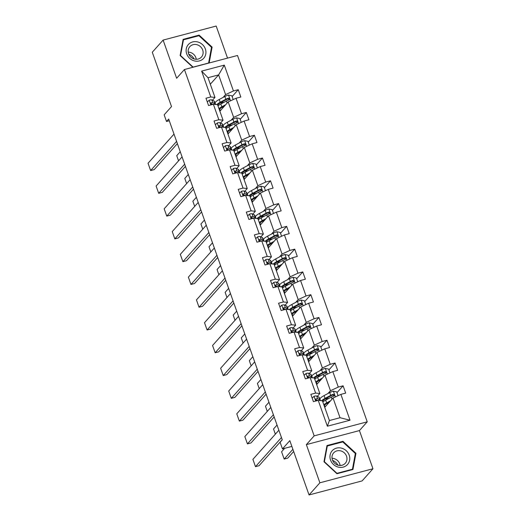 <?xml version="1.0" encoding="UTF-8"?>
<svg xmlns="http://www.w3.org/2000/svg" width="521" height="521" viewBox="0 0 521 521"><rect width="100%" height="100%" fill="white"/><g stroke="black" fill="none" stroke-linecap="round" stroke-linejoin="round"><path stroke-width="0.78" d="M372.958 468.75L359.431 430.574L306.361 444.615L319.887 482.791L372.958 468.75L362.121 480.909L309.051 494.95L289.819 440.636L282.454 448.9L291.864 446.412M319.887 482.791L309.051 494.95M227.54 58.118L216.182 26.05L163.112 40.091L152.282 52.25L171.52 106.564L164.154 114.828L166.505 121.471L169.273 120.742M367.233 421.821L237.504 55.48L184.434 69.521L314.163 435.862L367.233 421.821L359.431 430.574M223.092 97.42L225.6 94.601L218.618 74.894L224.29 65.125L233.441 90.967L238.247 89.697L232.125 96.567M210.315 84.213L218.618 74.894L208.003 77.701L214.984 97.414L212.477 100.227M225.6 94.601L233.441 90.967M231.155 120.195L233.662 117.381L228.185 101.901L236.026 98.267L240.832 96.997L238.247 89.697M236.026 98.267L241.51 113.747L246.316 112.471L240.194 119.342M239.224 142.975L241.731 140.156L236.247 124.682L244.095 121.048L248.901 119.771L246.316 112.471M244.095 121.048L249.572 136.522L254.378 135.252L248.256 142.122M247.286 165.75L249.793 162.936L244.316 147.456L252.157 143.822L256.964 142.552L254.378 135.252M252.157 143.822L257.641 159.302L262.447 158.026L256.325 164.897M255.355 188.53L257.862 185.717L252.379 170.237L260.226 166.603L265.033 165.326L262.447 158.026M260.226 166.603L265.703 182.076L270.51 180.807L264.388 187.677M263.424 211.305L265.931 208.491L260.448 193.017L268.289 189.377L273.095 188.107L270.51 180.807M268.289 189.377L273.772 204.857L278.579 203.587L272.457 210.451M271.487 234.085L273.994 231.272L268.517 215.792L276.358 212.158L281.164 210.888L278.579 203.587M276.358 212.158L281.835 227.631L286.641 226.361L280.526 233.232M279.556 256.86L282.063 254.046L276.579 238.572L284.42 234.932L289.227 233.662L286.641 226.361M284.42 234.932L289.904 250.412L294.71 249.142L288.588 256.006M287.618 279.64L290.125 276.827L284.648 261.347L292.489 257.713L297.296 256.443L294.71 249.142M292.489 257.713L297.973 273.186L302.773 271.916L296.657 278.787M295.687 302.414L298.194 299.601L292.711 284.127L300.558 280.487L305.358 279.217L302.773 271.916M300.558 280.487L306.035 295.967L310.842 294.697L304.72 301.561M303.75 325.195L306.257 322.382L300.78 306.902L308.621 303.268L313.427 301.998L310.842 294.697M308.621 303.268L314.104 318.741L318.904 317.471L312.789 324.342M311.819 347.969L314.326 345.156L308.842 329.682L316.69 326.042L321.49 324.772L318.904 317.471M316.69 326.042L322.167 341.522L326.973 340.252L320.851 347.116M319.881 370.75L322.388 367.937L316.911 352.457L324.752 348.823L329.559 347.553L326.973 340.252M324.752 348.823L330.236 364.296L335.042 363.026L328.92 369.897M327.95 393.524L330.457 390.711L324.974 375.237L332.821 371.597L337.628 370.327L335.042 363.026M332.821 371.597L338.298 387.077L343.105 385.807L336.983 392.671M340.884 394.377L350.034 420.219L327.377 426.217L318.22 400.375L322.427 400.818L329.409 420.532L340.024 417.725L333.043 398.011L340.884 394.377L345.69 393.108L343.105 385.807M315.635 393.075L310.158 377.595L314.358 378.044L319.842 393.518L315.635 393.075L310.835 394.345L313.421 401.645L318.22 400.375M307.572 370.294L302.089 354.821L306.296 355.263L311.779 370.744L307.572 370.294L302.766 371.564L305.352 378.865L310.158 377.595M299.503 347.52L294.026 332.04L298.227 332.489L303.71 347.963L299.503 347.52L294.704 348.79L297.283 356.09L302.089 354.821M291.441 324.739L285.957 309.259L290.164 309.708L295.641 325.189L291.441 324.739L286.635 326.009L289.22 333.31L294.026 332.04M283.372 301.959L277.895 286.485L282.095 286.934L287.579 302.408L283.372 301.959L278.566 303.235L281.151 310.536L285.957 309.259M275.309 279.184L269.826 263.704L274.033 264.154L279.51 279.634L275.309 279.184L270.503 280.454L273.089 287.755L277.895 286.485M267.24 256.404L261.763 240.93L265.964 241.379L271.448 256.853L267.24 256.404L262.434 257.68L265.02 264.981L269.826 263.704M259.178 233.629L253.694 218.149L257.902 218.599L263.379 234.079L259.178 233.629L254.372 234.899L256.957 242.2L261.763 240.93M251.109 210.849L245.632 195.375L249.833 195.824L255.316 211.298L251.109 210.849L246.303 212.125L248.888 219.426L253.694 218.149M243.046 188.074L237.563 172.594L241.77 173.044L247.247 188.524L243.046 188.074L238.24 189.344L240.826 196.645L245.632 195.375M234.978 165.294L229.494 149.82L233.701 150.269L239.185 165.743L234.978 165.294L230.171 166.57L232.757 173.871L237.563 172.594M226.915 142.52L221.432 127.039L225.639 127.489L231.116 142.969L226.915 142.52L222.109 143.789L224.694 151.09L229.494 149.82M218.846 119.739L213.363 104.265L217.57 104.714L223.053 120.188L218.846 119.739L214.04 121.015L216.625 128.316L221.432 127.039M214.984 97.414L210.777 96.965L205.977 98.235L208.563 105.535L213.363 104.265M210.777 96.965L201.627 71.117L224.29 65.125M282.454 448.9L280.103 442.257L282.271 439.828L168.674 119.042L166.505 121.471M223.053 120.188L220.546 123.002M219.875 111.227L228.185 101.901M233.662 117.381L241.51 113.747M231.116 142.969L228.608 145.782M227.944 134.008L236.247 124.682M241.731 140.156L249.572 136.522M239.185 165.743L236.677 168.557M236.006 156.782L244.316 147.456M249.793 162.936L257.641 159.302M247.247 188.524L244.74 191.337M244.075 179.563L252.379 170.237M257.862 185.717L265.703 182.076M255.316 211.298L252.809 214.111M252.138 202.337L260.448 193.017M265.931 208.491L273.772 204.857M263.379 234.079L260.871 236.892M260.207 225.118L268.517 215.792M273.994 231.272L281.835 227.631M271.448 256.853L268.94 259.666M268.276 247.892L276.579 238.572M282.063 254.046L289.904 250.412M279.51 279.634L277.003 282.447M276.338 270.673L284.648 261.347M290.125 276.827L297.973 273.186M287.579 302.408L285.072 305.221M284.407 293.447L292.711 284.127M298.194 299.601L306.035 295.967M295.641 325.189L293.134 328.002M292.47 316.227L300.78 306.902M306.257 322.382L314.104 318.741M303.71 347.963L301.203 350.783M300.539 339.002L308.842 329.682M314.326 345.156L322.167 341.522M311.779 370.744L309.266 373.557M308.601 361.782L316.911 352.457M322.388 367.937L330.236 364.296M319.842 393.518L317.335 396.338M316.67 384.557L324.974 375.237M330.457 390.711L338.298 387.077M327.377 426.217L329.409 420.532M306.361 444.615L314.163 435.862M163.112 40.091L176.639 78.274L184.434 69.521M324.733 407.337L333.043 398.011M340.024 417.725L350.034 420.219M201.627 71.117L208.003 77.701M326.973 445.546L323.971 461.749L336.957 473.726L352.938 469.499L355.941 453.296L342.961 441.32L326.973 445.546M209.155 62.982L212.093 47.092L199.113 35.115L183.131 39.349L180.129 55.552L192.855 67.294M342.31 442.042L342.961 441.32M355.257 454.058L355.941 453.296M198.468 35.845L199.113 35.115M211.415 47.86L212.093 47.092M281.451 437.523L255.485 466.66L259.074 465.715L282.232 439.724M312.164 398.103L314.098 396.273A4.201 0.892 -19.5 0 1 316.69 396.032L318.761 397.002A12.126 2.572 -19.5 0 1 319.204 397.425L320.187 400.2A12.126 2.572 160.5 0 0 319.744 399.776L317.673 398.806A4.201 0.892 160.5 0 0 316.104 398.825L315.739 399.027M278.865 430.222L252.9 459.359L255.485 466.66M316.143 399.724A10.062 2.136 -19.5 0 1 315.693 400.056M320.187 400.584A12.126 2.572 160.5 0 0 320.187 400.2M315.55 399.522A2.143 0.456 -19.5 0 1 315.804 399.568L317.745 400.473M315.557 399.438L316.104 398.825C315.277 399.62 315.485 400.206 316.729 400.577A4.201 0.892 -19.5 0 1 317.836 400.473M338.051 395.693L336.709 391.89L333.323 391.186A4.201 0.892 160.5 0 0 329.695 392.593L324.082 395.595A12.126 2.572 160.5 0 0 320.005 399.255L320.487 400.616M325.052 399.027A10.062 2.136 160.5 0 0 326.341 398.832L329.018 398.331A5.783 1.224 -19.5 0 1 329.031 398.331M292.887 449.297L284.173 459.073L281.587 451.772L284.668 448.314M330.535 400.825L326.667 402.896A12.126 2.572 160.5 0 0 323.808 404.713M284.173 459.073L287.761 458.122L293.668 451.499M329.506 401.978L327.917 402.831A10.062 2.136 160.5 0 0 324.537 405.872A10.062 2.136 160.5 0 0 325.579 406.387M322.825 401.938A12.126 2.572 -19.5 0 1 325.684 400.121L331.297 397.119A4.201 0.892 -19.5 0 1 333.792 396.058C334.762 395.107 334.56 394.521 333.173 394.306A4.201 0.892 160.5 0 0 330.679 395.367L325.065 398.37A12.126 2.572 160.5 0 0 321.594 400.734M323.209 401.645A10.062 2.136 -19.5 0 1 322.935 401.346A10.062 2.136 -19.5 0 1 326.315 398.305L331.929 395.302A2.143 0.456 -19.5 0 1 332.548 395.009L333.792 395.446M328.347 403.28L328.041 403.625M326.654 403.56A10.062 2.136 160.5 0 0 327.943 403.358M333.792 396.058L334.228 395.778M273.388 414.742L247.423 443.885L251.011 442.935L274.163 416.943M304.095 375.322L306.035 373.498A4.201 0.892 -19.5 0 1 308.621 373.257L310.698 374.228A12.126 2.572 -19.5 0 1 311.135 374.645L312.118 377.419A12.126 2.572 160.5 0 0 311.682 377.002L309.604 376.032A4.201 0.892 160.5 0 0 308.041 376.045L307.677 376.253M270.803 407.442L244.837 436.585L247.423 443.885M308.08 376.95A10.062 2.136 -19.5 0 1 307.631 377.282M312.125 377.803A12.126 2.572 160.5 0 0 312.118 377.419M307.488 376.748A2.143 0.456 -19.5 0 1 307.735 376.787L309.676 377.692M307.494 376.663L308.041 376.045C307.214 376.839 307.416 377.425 308.66 377.797A4.201 0.892 -19.5 0 1 309.774 377.699M265.319 391.968L239.354 421.105L242.942 420.16L266.101 394.169M296.032 352.548L297.966 350.718A4.201 0.892 -19.5 0 1 300.558 350.477L302.629 351.447A12.126 2.572 -19.5 0 1 303.072 351.87L304.049 354.645A12.126 2.572 160.5 0 0 303.613 354.221L301.542 353.251A4.201 0.892 160.5 0 0 299.972 353.271L299.608 353.472M262.734 384.667L236.768 413.804L239.354 421.105M300.011 354.169A10.062 2.136 -19.5 0 1 299.562 354.501M304.056 355.029A12.126 2.572 160.5 0 0 304.049 354.645M299.419 353.967A2.143 0.456 -19.5 0 1 299.673 354.013L301.613 354.918M299.425 353.883L299.972 353.271C299.145 354.065 299.354 354.645 300.591 355.022A4.201 0.892 -19.5 0 1 301.705 354.918M329.988 372.912L328.64 369.109L325.254 368.412A4.201 0.892 160.5 0 0 321.633 369.812L316.013 372.821A12.126 2.572 160.5 0 0 311.942 376.481L312.424 377.836M316.989 376.253A10.062 2.136 160.5 0 0 318.279 376.051L320.949 375.556A5.783 1.224 -19.5 0 1 320.969 375.55M275.355 434.162L273.525 428.991L277.035 425.051M322.466 378.051L318.598 380.122A12.126 2.572 160.5 0 0 315.739 381.932M321.444 379.203L319.848 380.05A10.062 2.136 160.5 0 0 316.468 383.091A10.062 2.136 160.5 0 0 317.51 383.612M314.756 379.158A12.126 2.572 -19.5 0 1 317.621 377.347L323.235 374.338A4.201 0.892 -19.5 0 1 325.729 373.283C326.7 372.326 326.491 371.74 325.111 371.532A4.201 0.892 160.5 0 0 322.61 372.587L316.996 375.595A12.126 2.572 160.5 0 0 313.525 377.953M315.14 378.865A10.062 2.136 -19.5 0 1 314.866 378.565A10.062 2.136 -19.5 0 1 318.246 375.524L323.86 372.522A2.143 0.456 -19.5 0 1 324.485 372.228L325.723 372.665M320.278 380.506L319.972 380.851M318.591 380.779A10.062 2.136 160.5 0 0 319.881 380.577M325.729 373.283L326.159 373.003M321.919 350.132L320.578 346.335L317.191 345.631A4.201 0.892 160.5 0 0 313.564 347.038L307.95 350.04A12.126 2.572 160.5 0 0 303.873 353.7L304.355 355.062M308.92 353.472A10.062 2.136 160.5 0 0 310.21 353.277L312.887 352.776A5.783 1.224 -19.5 0 1 312.9 352.776L312.887 352.782M267.286 411.388L265.456 406.217L268.973 402.277M314.404 355.27L310.536 357.341A12.126 2.572 160.5 0 0 307.677 359.158M313.375 356.423L311.786 357.276A10.062 2.136 160.5 0 0 308.406 360.317A10.062 2.136 160.5 0 0 309.448 360.832M306.693 356.384A12.126 2.572 -19.5 0 1 309.552 354.567L315.166 351.564A4.201 0.892 -19.5 0 1 317.66 350.503C318.631 349.552 318.422 348.966 317.042 348.751A4.201 0.892 160.5 0 0 314.547 349.812L308.933 352.815A12.126 2.572 160.5 0 0 305.462 355.179M307.077 356.09A10.062 2.136 -19.5 0 1 306.804 355.784A10.062 2.136 -19.5 0 1 310.184 352.75L315.798 349.747A2.143 0.456 -19.5 0 1 316.416 349.454L317.66 349.891M312.216 357.725L311.91 358.07M310.523 357.999A10.062 2.136 160.5 0 0 311.812 357.803M317.66 350.503L318.097 350.223M332.58 460.362A9.906 9.033 -138.3 0 1 337.979 465.175M338.116 467.07A10.303 9.391 41.7 0 0 349.624 460.232A10.303 9.391 41.7 0 0 341.62 448.164A10.303 9.391 41.7 0 0 330.112 455.009A10.303 9.391 41.7 0 0 338.116 467.07M338.149 465.22A7.802 7.112 41.7 0 0 345.299 463.254A7.802 7.112 41.7 0 0 340.799 450.906A7.802 7.112 41.7 0 0 333.648 452.873A7.802 7.112 41.7 0 0 338.149 465.22M340.096 465.487A7.802 7.112 41.7 0 0 333.974 458.571A7.802 7.112 41.7 0 0 332.027 458.304M327.292 446.015L342.779 441.919L355.355 453.524L352.45 469.226L336.963 473.322L324.381 461.717L327.292 446.015L326.784 446.588M351.975 469.753L352.45 469.226M188.739 54.164A9.906 9.033 -138.3 0 1 194.138 58.971M194.274 60.872A10.303 9.391 41.7 0 0 205.782 54.028A10.303 9.391 41.7 0 0 197.778 41.967A10.303 9.391 41.7 0 0 186.271 48.811A10.303 9.391 41.7 0 0 194.274 60.872M194.307 59.016A7.802 7.112 41.7 0 0 201.458 57.049A7.802 7.112 41.7 0 0 196.958 44.708A7.802 7.112 41.7 0 0 189.807 46.675A7.802 7.112 41.7 0 0 194.307 59.016M196.248 59.283A7.802 7.112 41.7 0 0 190.132 52.367A7.802 7.112 41.7 0 0 188.185 52.1M183.451 39.817L198.937 35.721L211.513 47.32L208.602 63.021L193.115 67.118L180.54 55.519L183.451 39.817L182.936 40.391M257.257 369.187L231.291 398.331L234.873 397.38L258.032 371.388M287.963 329.767L289.904 327.943A4.201 0.892 -19.5 0 1 292.489 327.702L294.567 328.673A12.126 2.572 -19.5 0 1 295.003 329.09L295.987 331.864A12.126 2.572 160.5 0 0 295.55 331.447L293.473 330.477A4.201 0.892 160.5 0 0 291.91 330.49L291.539 330.698M254.671 361.887L228.706 391.03L231.291 398.331M291.949 331.395A10.062 2.136 -19.5 0 1 291.493 331.727M295.993 332.248A12.126 2.572 160.5 0 0 295.987 331.864M291.35 331.187A2.143 0.456 -19.5 0 1 291.604 331.232L293.544 332.137M291.363 331.102L291.91 330.49C291.083 331.284 291.285 331.87 292.528 332.242A4.201 0.892 -19.5 0 1 293.642 332.144M313.857 327.357L312.509 323.554L309.122 322.857A4.201 0.892 160.5 0 0 305.501 324.257L299.881 327.266A12.126 2.572 160.5 0 0 295.811 330.926L296.293 332.281M300.858 330.698A10.062 2.136 160.5 0 0 302.147 330.496L304.818 330.001A5.783 1.224 -19.5 0 1 304.837 329.995M259.224 388.607L257.394 383.436L260.904 379.496M306.335 332.496L302.467 334.567A12.126 2.572 160.5 0 0 299.608 336.377M305.313 333.648L303.717 334.495A10.062 2.136 160.5 0 0 300.337 337.536A10.062 2.136 160.5 0 0 301.379 338.057M298.624 333.603A12.126 2.572 -19.5 0 1 301.483 331.792L307.103 328.784A4.201 0.892 -19.5 0 1 309.598 327.729C310.568 326.771 310.36 326.185 308.979 325.977A4.201 0.892 160.5 0 0 306.478 327.032L300.864 330.034A12.126 2.572 160.5 0 0 297.393 332.398M299.008 333.31A10.062 2.136 -19.5 0 1 298.735 333.01A10.062 2.136 -19.5 0 1 302.115 329.969L307.729 326.967A2.143 0.456 -19.5 0 1 308.354 326.674L309.591 327.11M304.147 334.951L303.841 335.29M302.46 335.224A10.062 2.136 160.5 0 0 303.75 335.023M309.598 327.729L310.028 327.442M249.188 346.413L223.222 375.55L226.811 374.606L249.969 348.614M279.901 306.993L281.835 305.163A4.201 0.892 -19.5 0 1 284.427 304.922L286.498 305.892A12.126 2.572 -19.5 0 1 286.941 306.315L287.918 309.083A12.126 2.572 160.5 0 0 287.481 308.666L285.41 307.696A4.201 0.892 160.5 0 0 283.841 307.716L283.476 307.918M246.602 339.112L220.637 368.249L223.222 375.55M283.88 308.614A10.062 2.136 -19.5 0 1 283.431 308.946M287.924 309.474A12.126 2.572 160.5 0 0 287.918 309.083M283.287 308.412A2.143 0.456 -19.5 0 1 283.541 308.458L285.482 309.363M283.294 308.328L283.841 307.716C283.014 308.51 283.222 309.09 284.459 309.467A4.201 0.892 -19.5 0 1 285.573 309.363M305.788 304.577L304.44 300.78L301.06 300.076A4.201 0.892 160.5 0 0 297.432 301.483L291.819 304.485A12.126 2.572 160.5 0 0 287.742 308.145L288.224 309.507M292.789 307.918A10.062 2.136 160.5 0 0 294.078 307.722L296.749 307.221A5.783 1.224 -19.5 0 1 296.768 307.221M251.155 365.833L249.325 360.662L252.841 356.716M298.272 309.715L294.404 311.786A12.126 2.572 160.5 0 0 291.539 313.603M297.244 310.868L295.654 311.721A10.062 2.136 160.5 0 0 292.274 314.756A10.062 2.136 160.5 0 0 293.316 315.277M290.562 310.829A12.126 2.572 -19.5 0 1 293.421 309.012L299.034 306.009A4.201 0.892 -19.5 0 1 301.529 304.948C302.499 303.99 302.291 303.411 300.91 303.196A4.201 0.892 160.5 0 0 298.416 304.257L292.802 307.26A12.126 2.572 160.5 0 0 289.331 309.624M290.939 310.536A10.062 2.136 -19.5 0 1 290.666 310.229A10.062 2.136 -19.5 0 1 294.052 307.195L299.666 304.192A2.143 0.456 -19.5 0 1 300.285 303.899L301.529 304.336M296.084 312.17L295.778 312.515M294.391 312.444A10.062 2.136 160.5 0 0 295.681 312.248M301.529 304.948L301.965 304.668M241.125 323.632L215.16 352.776L218.742 351.825L241.9 325.833M271.832 284.212L273.772 282.389A4.201 0.892 -19.5 0 1 276.358 282.148L278.435 283.111A12.126 2.572 -19.5 0 1 278.872 283.535L279.855 286.309A12.126 2.572 160.5 0 0 279.419 285.886L277.341 284.922A4.201 0.892 160.5 0 0 275.778 284.935L275.407 285.143M238.54 316.332L212.575 345.475L215.16 352.776M275.817 285.84A10.062 2.136 -19.5 0 1 275.362 286.166M279.862 286.693A12.126 2.572 160.5 0 0 279.855 286.309M275.218 285.632A2.143 0.456 -19.5 0 1 275.472 285.677L277.413 286.583M275.225 285.547L275.778 284.935C274.945 285.729 275.153 286.316 276.397 286.687A4.201 0.892 -19.5 0 1 277.511 286.589M297.725 281.802L296.377 277.999L292.991 277.302A4.201 0.892 160.5 0 0 289.363 278.702L283.75 281.705A12.126 2.572 160.5 0 0 279.679 285.371L280.161 286.726M284.726 285.143A10.062 2.136 160.5 0 0 286.016 284.941L288.686 284.446A5.783 1.224 -19.5 0 1 288.706 284.44L288.686 284.453M243.092 343.052L241.262 337.882L244.772 333.941M290.204 286.941L286.335 289.005A12.126 2.572 160.5 0 0 283.476 290.822M289.175 288.093L287.585 288.94A10.062 2.136 160.5 0 0 284.205 291.981A10.062 2.136 160.5 0 0 285.248 292.502M282.493 288.048A12.126 2.572 -19.5 0 1 285.352 286.231L290.972 283.229A4.201 0.892 -19.5 0 1 293.466 282.174C294.437 281.216 294.228 280.63 292.841 280.422A4.201 0.892 160.5 0 0 290.347 281.477L284.733 284.479A12.126 2.572 160.5 0 0 281.262 286.843M282.877 287.755A10.062 2.136 -19.5 0 1 282.603 287.455A10.062 2.136 -19.5 0 1 285.983 284.414L291.597 281.412A2.143 0.456 -19.5 0 1 292.222 281.119L293.46 281.555M288.015 289.396L287.709 289.735M286.329 289.669A10.062 2.136 160.5 0 0 287.618 289.468M293.466 282.174L293.896 281.887M233.056 300.858L207.091 329.995L210.679 329.051L233.838 303.059M263.769 261.438L265.703 259.608A4.201 0.892 -19.5 0 1 268.295 259.367L270.366 260.337A12.126 2.572 -19.5 0 1 270.803 260.754L271.786 263.528A12.126 2.572 160.5 0 0 271.35 263.112L269.272 262.141A4.201 0.892 160.5 0 0 267.709 262.154L267.345 262.363M230.471 293.557L204.506 322.694L207.091 329.995M267.748 263.059A10.062 2.136 -19.5 0 1 267.299 263.392M271.793 263.919A12.126 2.572 160.5 0 0 271.786 263.528M267.156 262.858A2.143 0.456 -19.5 0 1 267.41 262.903L269.344 263.808M267.162 262.773L267.709 262.154C266.882 262.955 267.091 263.535 268.328 263.913A4.201 0.892 -19.5 0 1 269.442 263.808M289.656 259.022L288.308 255.225L284.922 254.522A4.201 0.892 160.5 0 0 281.301 255.928L275.687 258.93A12.126 2.572 160.5 0 0 271.61 262.591L272.092 263.952M276.658 262.363A10.062 2.136 160.5 0 0 277.947 262.167L280.617 261.666A5.783 1.224 -19.5 0 1 280.637 261.666L280.624 261.672M235.023 320.278L233.193 315.107L236.71 311.161M282.141 264.16L278.273 266.231A12.126 2.572 160.5 0 0 275.407 268.048M281.112 265.313L279.523 266.166A10.062 2.136 160.5 0 0 276.137 269.201A10.062 2.136 160.5 0 0 277.185 269.722M274.43 265.274A12.126 2.572 -19.5 0 1 277.289 263.457L282.903 260.454A4.201 0.892 -19.5 0 1 285.397 259.393C286.368 258.436 286.159 257.856 284.779 257.641A4.201 0.892 160.5 0 0 282.284 258.703L276.671 261.705A12.126 2.572 160.5 0 0 273.193 264.069M274.808 264.981A10.062 2.136 -19.5 0 1 274.534 264.675A10.062 2.136 -19.5 0 1 277.921 261.64L283.535 258.637A2.143 0.456 -19.5 0 1 284.153 258.338L285.397 258.781M279.953 266.615L279.647 266.96M278.26 266.889A10.062 2.136 160.5 0 0 279.549 266.693M285.397 259.393L285.834 259.113M224.994 278.077L199.029 307.221L202.61 306.27L225.769 280.278M255.7 238.657L257.641 236.827A4.201 0.892 -19.5 0 1 260.226 236.593L262.304 237.556A12.126 2.572 -19.5 0 1 262.74 237.98L263.724 240.754A12.126 2.572 160.5 0 0 263.287 240.331L261.21 239.367A4.201 0.892 160.5 0 0 259.647 239.38L259.276 239.588M222.408 270.777L196.443 299.92L199.029 307.221M259.686 240.285A10.062 2.136 -19.5 0 1 259.23 240.611M263.73 241.138A12.126 2.572 160.5 0 0 263.724 240.754M259.087 240.077A2.143 0.456 -19.5 0 1 259.341 240.122L261.281 241.028M259.093 239.992L259.647 239.38C258.813 240.174 259.022 240.761 260.266 241.132A4.201 0.892 -19.5 0 1 261.373 241.034M281.594 236.247L280.246 232.444L276.859 231.747A4.201 0.892 160.5 0 0 273.232 233.148L267.618 236.15A12.126 2.572 160.5 0 0 263.548 239.816L264.03 241.171M268.595 239.588A10.062 2.136 160.5 0 0 269.878 239.386L272.555 238.892A5.783 1.224 -19.5 0 1 272.574 238.885M226.961 297.498L225.131 292.327L228.641 288.387M274.072 241.386L270.204 243.45A12.126 2.572 160.5 0 0 267.345 245.267M273.043 242.539L271.454 243.385A10.062 2.136 160.5 0 0 268.074 246.426A10.062 2.136 160.5 0 0 269.116 246.947M266.361 242.493A12.126 2.572 -19.5 0 1 269.22 240.676L274.841 237.674A4.201 0.892 -19.5 0 1 277.335 236.619C278.305 235.661 278.097 235.075 276.71 234.867A4.201 0.892 160.5 0 0 274.215 235.922L268.602 238.924A12.126 2.572 160.5 0 0 265.13 241.288M266.745 242.2A10.062 2.136 -19.5 0 1 266.472 241.9A10.062 2.136 -19.5 0 1 269.852 238.859L275.466 235.857A2.143 0.456 -19.5 0 1 276.091 235.564L277.328 236M271.884 243.841L271.578 244.18M270.197 244.115A10.062 2.136 160.5 0 0 271.487 243.913M277.335 236.619L277.765 236.332M216.925 255.303L190.96 284.44L194.548 283.496L217.706 257.504M247.638 215.883L249.572 214.053A4.201 0.892 -19.5 0 1 252.164 213.812L254.235 214.782A12.126 2.572 -19.5 0 1 254.671 215.199L255.655 217.973A12.126 2.572 160.5 0 0 255.218 217.557L253.141 216.586A4.201 0.892 160.5 0 0 251.578 216.599L251.213 216.808M214.339 248.003L188.374 277.139L190.96 284.44M251.617 217.504A10.062 2.136 -19.5 0 1 251.168 217.837M255.661 218.364A12.126 2.572 160.5 0 0 255.655 217.973M251.024 217.303A2.143 0.456 -19.5 0 1 251.278 217.348L253.213 218.253M251.031 217.218L251.578 216.599C250.751 217.4 250.959 217.98 252.197 218.351A4.201 0.892 -19.5 0 1 253.31 218.253M273.525 213.467L272.177 209.67L268.79 208.967A4.201 0.892 160.5 0 0 265.169 210.373L259.556 213.376A12.126 2.572 160.5 0 0 255.479 217.036L255.961 218.397M260.526 216.808A10.062 2.136 160.5 0 0 261.816 216.612L264.486 216.111A5.783 1.224 -19.5 0 1 264.505 216.111L264.486 216.111M218.892 274.717L217.062 269.552L220.572 265.606M266.003 218.605L262.141 220.676A12.126 2.572 160.5 0 0 259.276 222.493M264.981 219.758L263.392 220.611A10.062 2.136 160.5 0 0 260.005 223.646A10.062 2.136 160.5 0 0 261.047 224.167M258.292 219.719A12.126 2.572 -19.5 0 1 261.158 217.902L266.772 214.899A4.201 0.892 -19.5 0 1 269.266 213.838C270.236 212.881 270.028 212.301 268.647 212.086A4.201 0.892 160.5 0 0 266.153 213.148L260.539 216.15A12.126 2.572 160.5 0 0 257.061 218.514M258.676 219.426A10.062 2.136 -19.5 0 1 258.403 219.12A10.062 2.136 -19.5 0 1 261.783 216.085L267.403 213.082A2.143 0.456 -19.5 0 1 268.022 212.783L269.266 213.226M263.821 221.06L263.515 221.405M262.128 221.334A10.062 2.136 160.5 0 0 263.418 221.138M269.266 213.838L269.702 213.558M208.856 232.522L182.897 261.666L186.479 260.715L209.637 234.724M239.569 193.102L241.51 191.272A4.201 0.892 -19.5 0 1 244.095 191.038L246.172 192.002A12.126 2.572 -19.5 0 1 246.609 192.425L247.592 195.199A12.126 2.572 160.5 0 0 247.149 194.776L245.078 193.812A4.201 0.892 160.5 0 0 243.509 193.825L243.144 194.027M206.27 225.222L180.312 254.365L182.897 261.666M243.554 194.73A10.062 2.136 -19.5 0 1 243.099 195.056M247.599 195.583A12.126 2.572 160.5 0 0 247.592 195.199M242.955 194.522A2.143 0.456 -19.5 0 1 243.209 194.567L245.15 195.473M242.962 194.437L243.509 193.825C242.682 194.62 242.89 195.206 244.134 195.577A4.201 0.892 -19.5 0 1 245.241 195.479M200.793 209.742L174.828 238.885L178.416 237.934L201.575 211.943M231.506 170.328L233.441 168.498A4.201 0.892 -19.5 0 1 236.033 168.257L238.104 169.227A12.126 2.572 -19.5 0 1 238.54 169.644L239.523 172.418A12.126 2.572 160.5 0 0 239.087 172.002L237.009 171.031A4.201 0.892 160.5 0 0 235.446 171.044L235.082 171.253M198.208 202.441L172.243 231.585L174.828 238.885M235.485 171.95A10.062 2.136 -19.5 0 1 235.036 172.282M239.53 172.809A12.126 2.572 160.5 0 0 239.523 172.418M234.893 171.748A2.143 0.456 -19.5 0 1 235.147 171.793L237.081 172.698M234.899 171.663L235.446 171.044C234.619 171.845 234.828 172.425 236.065 172.796A4.201 0.892 -19.5 0 1 237.179 172.698M192.724 186.967L166.766 216.111L170.347 215.16L193.506 189.169M223.437 147.547L225.378 145.717A4.201 0.892 -19.5 0 1 227.964 145.476L230.041 146.447A12.126 2.572 -19.5 0 1 230.477 146.87L231.461 149.644A12.126 2.572 160.5 0 0 231.018 149.221L228.947 148.251A4.201 0.892 160.5 0 0 227.377 148.27L227.013 148.472M190.139 179.667L164.18 208.81L166.766 216.111M227.423 149.175A10.062 2.136 -19.5 0 1 226.967 149.501M231.467 150.028A12.126 2.572 160.5 0 0 231.461 149.644M226.824 148.967A2.143 0.456 -19.5 0 1 227.078 149.013L229.019 149.918M226.83 148.882L227.377 148.27C226.55 149.065 226.759 149.651 228.003 150.022A4.201 0.892 -19.5 0 1 229.11 149.918M265.456 190.693L264.114 186.889L260.728 186.192A4.201 0.892 160.5 0 0 257.1 187.593L251.487 190.595A12.126 2.572 160.5 0 0 247.416 194.255L247.892 195.616M252.457 194.033A10.062 2.136 160.5 0 0 253.747 193.832L256.423 193.337A5.783 1.224 -19.5 0 1 256.443 193.33L256.423 193.343M210.829 251.943L208.999 246.772L212.509 242.832M257.941 195.831L254.072 197.895A12.126 2.572 160.5 0 0 251.213 199.712M256.912 196.984L255.323 197.83A10.062 2.136 160.5 0 0 251.943 200.872A10.062 2.136 160.5 0 0 252.985 201.393M250.23 196.938A12.126 2.572 -19.5 0 1 253.089 195.121L258.703 192.119A4.201 0.892 -19.5 0 1 261.203 191.064C262.167 190.106 261.965 189.52 260.578 189.305A4.201 0.892 160.5 0 0 258.084 190.367L252.47 193.369A12.126 2.572 160.5 0 0 248.999 195.733M250.614 196.645A10.062 2.136 -19.5 0 1 250.34 196.345A10.062 2.136 -19.5 0 1 253.72 193.304L259.334 190.302A2.143 0.456 -19.5 0 1 259.959 190.009L261.197 190.445M255.752 198.286L255.446 198.625M254.066 198.56A10.062 2.136 160.5 0 0 255.349 198.358M261.203 191.064L261.633 190.777M257.394 167.912L256.045 164.115L252.659 163.412A4.201 0.892 160.5 0 0 249.038 164.818L243.424 167.821A12.126 2.572 160.5 0 0 239.347 171.481L239.829 172.835M244.395 171.253A10.062 2.136 160.5 0 0 245.684 171.051L248.354 170.556A5.783 1.224 -19.5 0 1 248.374 170.556M202.76 229.162L200.93 223.997L204.44 220.051M249.872 173.05L246.01 175.121A12.126 2.572 160.5 0 0 243.144 176.938M248.849 174.203L247.26 175.056A10.062 2.136 160.5 0 0 243.874 178.091A10.062 2.136 160.5 0 0 244.916 178.612M242.161 174.164A12.126 2.572 -19.5 0 1 245.026 172.347L250.64 169.345A4.201 0.892 -19.5 0 1 253.134 168.283C254.105 167.326 253.896 166.746 252.516 166.531A4.201 0.892 160.5 0 0 250.021 167.593L244.401 170.595A12.126 2.572 160.5 0 0 240.93 172.959M242.545 173.871A10.062 2.136 -19.5 0 1 242.272 173.565A10.062 2.136 -19.5 0 1 245.651 170.53L251.272 167.521A2.143 0.456 -19.5 0 1 251.89 167.228L253.128 167.664M247.69 175.505L247.384 175.851M245.997 175.779A10.062 2.136 160.5 0 0 247.286 175.577M253.134 168.283L253.571 168.003M249.325 145.138L247.983 141.334L244.596 140.637A4.201 0.892 160.5 0 0 240.969 142.038L235.355 145.04A12.126 2.572 160.5 0 0 231.285 148.7L231.76 150.061M236.326 148.478A10.062 2.136 160.5 0 0 237.615 148.277L240.292 147.782A5.783 1.224 -19.5 0 1 240.305 147.775M194.691 206.388L192.861 201.217L196.378 197.277M241.809 150.276L237.941 152.34A12.126 2.572 160.5 0 0 235.082 154.157M240.78 151.429L239.191 152.275A10.062 2.136 160.5 0 0 235.811 155.317A10.062 2.136 160.5 0 0 236.853 155.838M234.098 151.383A12.126 2.572 -19.5 0 1 236.957 149.566L242.571 146.564A4.201 0.892 -19.5 0 1 245.072 145.502C246.036 144.551 245.834 143.965 244.447 143.75A4.201 0.892 160.5 0 0 241.952 144.812L236.339 147.814A12.126 2.572 160.5 0 0 232.867 150.178M234.483 151.09A10.062 2.136 -19.5 0 1 234.209 150.79A10.062 2.136 -19.5 0 1 237.589 147.749L243.203 144.747A2.143 0.456 -19.5 0 1 243.828 144.454L245.065 144.89M239.621 152.725L239.315 153.07M237.934 153.005A10.062 2.136 160.5 0 0 239.217 152.803M245.072 145.502L245.502 145.222M184.662 164.187L158.697 193.33L162.285 192.379L185.443 166.388M215.375 124.773L217.309 122.943A4.201 0.892 -19.5 0 1 219.895 122.702L221.972 123.672A12.126 2.572 -19.5 0 1 222.408 124.089L223.392 126.864A12.126 2.572 160.5 0 0 222.955 126.447L220.878 125.476A4.201 0.892 160.5 0 0 219.315 125.489L218.95 125.698M182.076 156.886L156.111 186.03L158.697 193.33M219.354 126.395A10.062 2.136 -19.5 0 1 218.905 126.727M223.398 127.254A12.126 2.572 160.5 0 0 223.392 126.864M218.761 126.193A2.143 0.456 -19.5 0 1 219.009 126.238L220.95 127.144M218.768 126.108L219.315 125.489C218.488 126.29 218.69 126.87 219.934 127.241A4.201 0.892 -19.5 0 1 221.047 127.144M241.262 122.357L239.914 118.56L236.527 117.857A4.201 0.892 160.5 0 0 232.907 119.263L227.293 122.266A12.126 2.572 160.5 0 0 223.216 125.926L223.698 127.28M228.263 125.698A10.062 2.136 160.5 0 0 229.553 125.496L232.223 125.001A5.783 1.224 -19.5 0 1 232.242 125.001L232.223 125.007M186.629 183.607L184.799 178.442L188.309 174.496M233.74 127.495L229.872 129.566A12.126 2.572 160.5 0 0 227.013 131.383M232.718 128.648L231.122 129.501A10.062 2.136 160.5 0 0 227.742 132.536A10.062 2.136 160.5 0 0 228.784 133.057M226.029 128.609A12.126 2.572 -19.5 0 1 228.895 126.792L234.509 123.79A4.201 0.892 -19.5 0 1 237.003 122.728C237.973 121.771 237.765 121.191 236.384 120.976A4.201 0.892 160.5 0 0 233.89 122.038L228.27 125.04A12.126 2.572 160.5 0 0 224.798 127.398M226.414 128.316A10.062 2.136 -19.5 0 1 226.14 128.01A10.062 2.136 -19.5 0 1 229.52 124.975L235.14 121.966A2.143 0.456 -19.5 0 1 235.759 121.673L236.996 122.109M231.558 129.95L231.252 130.296M229.865 130.224A10.062 2.136 160.5 0 0 231.155 130.022M237.003 122.728L237.439 122.448M176.593 141.412L150.628 170.556L154.216 169.605L177.374 143.614M207.306 101.992L209.24 100.162A4.201 0.892 -19.5 0 1 211.832 99.921L213.903 100.892A12.126 2.572 -19.5 0 1 214.346 101.315L215.329 104.089A12.126 2.572 160.5 0 0 214.886 103.666L212.815 102.696A4.201 0.892 160.5 0 0 211.246 102.715L210.881 102.917M174.007 134.112L148.042 163.255L150.628 170.556M211.285 103.62A10.062 2.136 -19.5 0 1 210.836 103.946M215.329 104.474A12.126 2.572 160.5 0 0 215.329 104.089M210.692 103.412A2.143 0.456 -19.5 0 1 210.946 103.458L212.887 104.363M210.699 103.327L211.246 102.715C210.419 103.51 210.627 104.096 211.871 104.467A4.201 0.892 -19.5 0 1 212.978 104.363M233.193 99.583L231.852 95.779L228.465 95.082A4.201 0.892 160.5 0 0 224.838 96.483L219.224 99.485A12.126 2.572 160.5 0 0 215.153 103.145L215.629 104.506M220.194 102.924A10.062 2.136 160.5 0 0 221.484 102.722L224.16 102.227A5.783 1.224 -19.5 0 1 224.173 102.22L224.16 102.227M178.56 160.833L176.73 155.662L180.246 151.722M225.678 104.721L221.809 106.785A12.126 2.572 160.5 0 0 218.95 108.602M224.649 105.874L223.06 106.72A10.062 2.136 160.5 0 0 219.68 109.762A10.062 2.136 160.5 0 0 220.722 110.283M217.967 105.828A12.126 2.572 -19.5 0 1 220.826 104.011L226.44 101.009A4.201 0.892 -19.5 0 1 228.934 99.947C229.904 98.997 229.702 98.41 228.315 98.195A4.201 0.892 160.5 0 0 225.821 99.257L220.207 102.259A12.126 2.572 160.5 0 0 216.736 104.623M218.351 105.535A10.062 2.136 -19.5 0 1 218.078 105.235A10.062 2.136 -19.5 0 1 221.458 102.194L227.071 99.192A2.143 0.456 -19.5 0 1 227.69 98.899L228.934 99.335M223.489 107.17L223.183 107.515M221.796 107.45A10.062 2.136 160.5 0 0 223.086 107.248M228.934 99.947L229.37 99.667M314.039 396.331L315.706 401.04M318.761 397.002L319.744 399.776M316.69 396.032L317.673 398.806M335.426 396.911L333.407 391.206M325.065 398.37L324.082 395.595M326.341 398.832L326.621 399.62M326.667 402.896L325.684 400.121M330.679 395.367L329.695 392.593M332.02 399.158L331.297 397.119M332.548 395.009L333.173 394.306M305.977 373.55L307.644 378.259M310.698 374.228L311.682 377.002M308.621 373.257L309.604 376.032M297.908 350.776L299.575 355.485M302.629 351.447L303.613 354.221M300.558 350.477L301.542 353.251M327.357 374.13L325.338 368.425M316.996 375.595L316.013 372.821M318.279 376.051L318.559 376.839M318.598 380.122L317.621 377.347M322.61 372.587L321.633 369.812M323.958 376.377L323.235 374.338M324.485 372.228L325.111 371.532M319.295 351.356L317.276 345.651M308.933 352.815L307.95 350.04M310.21 353.277L310.49 354.065M310.536 357.341L309.552 354.567M314.547 349.812L313.564 347.038M315.889 353.603L315.166 351.564M316.416 349.454L317.042 348.751M289.845 327.996L291.513 332.704M294.567 328.673L295.55 331.447M292.489 327.702L293.473 330.477M311.226 328.575L309.207 322.87M300.864 330.034L299.881 327.266M302.147 330.496L302.427 331.284M302.467 334.567L301.483 331.792M306.478 327.032L305.501 324.257M307.826 330.822L307.103 328.784M308.354 326.674L308.979 325.977M281.776 305.221L283.444 309.93M286.498 305.892L287.481 308.666M284.427 304.922L285.41 307.696M303.163 305.794L301.145 300.096M292.802 307.26L291.819 304.485M294.078 307.722L294.358 308.51M294.404 311.786L293.421 309.012M298.416 304.257L297.432 301.483M299.757 308.048L299.034 306.009M300.285 303.899L300.91 303.196M273.714 282.441L275.381 287.149M278.435 283.111L279.419 285.886M276.358 282.148L277.341 284.922M295.094 283.02L293.076 277.315M284.733 284.479L283.75 281.705M286.016 284.941L286.29 285.729M286.335 289.005L285.352 286.231M290.347 281.477L289.363 278.702M291.695 285.267L290.972 283.229M292.222 281.119L292.841 280.422M265.645 259.66L267.312 264.375M270.366 260.337L271.35 263.112M268.295 259.367L269.272 262.141M287.032 260.24L285.013 254.541M276.671 261.705L275.687 258.93M277.947 262.167L278.227 262.955M278.273 266.231L277.289 263.457M282.284 258.703L281.301 255.928M283.626 262.493L282.903 260.454M284.153 258.338L284.779 257.641M257.582 236.886L259.25 241.594M262.304 237.556L263.287 240.331M260.226 236.593L261.21 239.367M278.963 237.465L276.944 231.76M268.602 238.924L267.618 236.15M269.878 239.386L270.158 240.174M270.204 243.45L269.22 240.676M274.215 235.922L273.232 233.148M275.557 239.712L274.841 237.674M276.091 235.564L276.71 234.867M249.513 214.105L251.181 218.813M254.235 214.782L255.218 217.557M252.164 213.812L253.141 216.586M270.894 214.685L268.875 208.986M260.539 216.15L259.556 213.376M261.816 216.612L262.096 217.4M262.141 220.676L261.158 217.902M266.153 213.148L265.169 210.373M267.494 216.938L266.772 214.899M268.022 212.783L268.647 212.086M241.451 191.331L243.118 196.039M246.172 192.002L247.149 194.776M244.095 191.038L245.078 193.812M233.382 168.55L235.049 173.259M238.104 169.227L239.087 172.002M236.033 168.257L237.009 171.031M225.319 145.776L226.987 150.484M230.041 146.447L231.018 149.221M227.964 145.476L228.947 148.251M262.831 191.91L260.813 186.205M252.47 193.369L251.487 190.595M253.747 193.832L254.027 194.62M254.072 197.895L253.089 195.121M258.084 190.367L257.1 187.593M259.425 194.157L258.703 192.119M259.959 190.009L260.578 189.305M254.762 169.13L252.744 163.431M244.401 170.595L243.424 167.821M245.684 171.051L245.964 171.845M246.01 175.121L245.026 172.347M250.021 167.593L249.038 164.818M251.363 171.383L250.64 169.345M251.89 167.228L252.516 166.531M246.7 146.355L244.681 140.65M236.339 147.814L235.355 145.04M237.615 148.277L237.895 149.065M237.941 152.34L236.957 149.566M241.952 144.812L240.969 142.038M243.294 148.602L242.571 146.564M243.828 144.454L244.447 143.75M217.25 122.995L218.918 127.704M221.972 123.672L222.955 126.447M219.895 122.702L220.878 125.476M238.631 123.575L236.612 117.876M228.27 125.04L227.293 122.266M229.553 125.496L229.833 126.29M229.872 129.566L228.895 126.792M233.89 122.038L232.907 119.263M235.231 125.828L234.509 123.79M235.759 121.673L236.384 120.976M209.181 100.221L210.855 104.929M213.903 100.892L214.886 103.666M211.832 99.921L212.815 102.696M230.569 100.8L228.55 95.096M220.207 102.259L219.224 99.485M221.484 102.722L221.764 103.51M221.809 106.785L220.826 104.011M225.821 99.257L224.838 96.483M227.163 103.047L226.44 101.009M227.69 98.899L228.315 98.195"/></g></svg>

